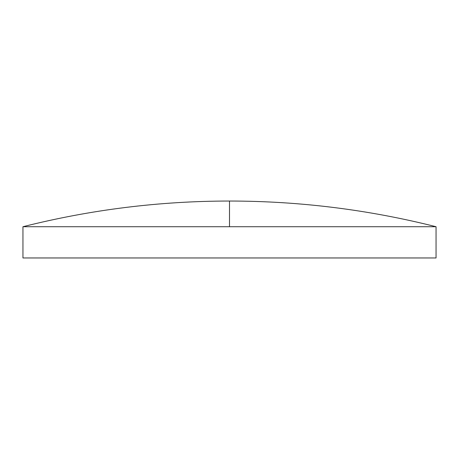 <?xml version="1.0" encoding="UTF-8"?>
<svg xmlns="http://www.w3.org/2000/svg" width="459" height="459" viewBox="0 0 459 459"><rect width="100%" height="100%" fill="white"/><g stroke="black" fill="none" stroke-linecap="round" stroke-linejoin="round"><path stroke-width="0.69" d="M229.5 226.717L436.05 226.717L436.05 257.964L22.95 257.964L22.95 226.717L229.5 226.717L229.5 201.036C159.589 201.071 90.739 209.631 22.95 226.717M436.05 226.717C368.261 209.631 299.411 201.071 229.5 201.036"/></g></svg>
